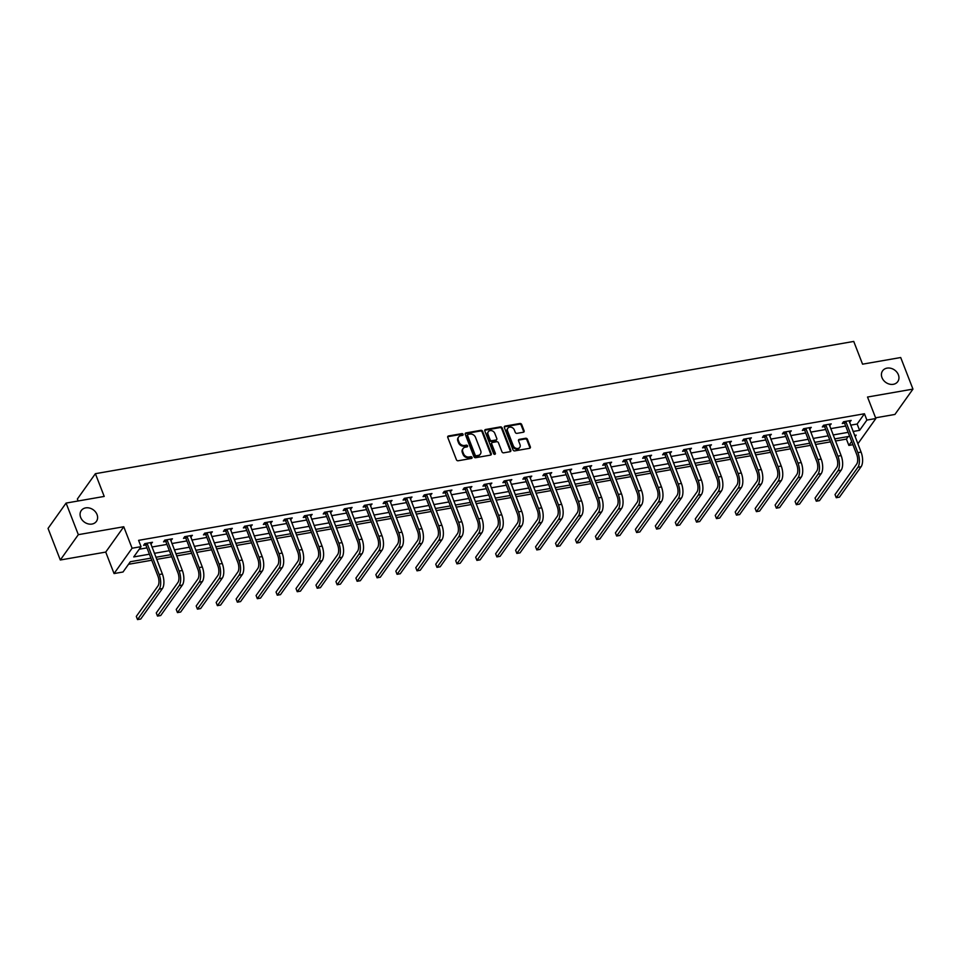 <?xml version="1.0" encoding="UTF-8"?>
<svg xmlns="http://www.w3.org/2000/svg" width="961" height="961" viewBox="0 0 961 961"><rect width="100%" height="100%" fill="white"/><g stroke="black" fill="none" stroke-linecap="round" stroke-linejoin="round"><path stroke-width="1.44" d="M463.094 434.336A0.997 0.817 35.4 0 0 461.881 433.627L448.535 435.958A1.429 1.165 35.4 0 0 447.754 437.411L456.415 459.742A1.429 1.165 35.4 0 0 458.157 460.763L471.503 458.433A0.997 0.817 35.4 0 0 470.83 456.691L469.1 456.992A4.565 3.724 35.4 0 1 463.538 453.724L462.818 451.862A4.565 3.724 35.4 0 1 463.118 448.523A4.565 3.724 35.4 0 1 465.304 447.201L467.022 446.901A0.997 0.817 35.4 0 0 466.349 445.159L464.631 445.46A4.565 3.724 35.4 0 1 459.07 442.192L458.349 440.33A4.565 3.724 35.4 0 1 458.637 436.979A4.565 3.724 35.4 0 1 460.824 435.669L462.553 435.357A0.997 0.817 35.4 0 0 463.094 434.336M462.673 435.333A0.997 0.817 35.4 0 0 461.388 434.312L448.042 436.642A1.429 1.165 35.4 0 0 447.682 436.762M471.623 458.397A0.997 0.817 35.4 0 0 470.337 457.376L468.608 457.676L469.1 456.992M467.142 446.865A0.997 0.817 35.4 0 0 465.869 445.844L464.139 446.144L464.631 445.46M881.994 377.649A9.31 7.592 35.4 0 0 889.49 384.136A9.31 7.592 35.4 0 0 897.766 381.613A9.31 7.592 35.4 0 0 898.379 374.79A9.31 7.592 35.4 0 0 890.895 368.303A9.31 7.592 35.4 0 0 882.606 370.826A9.31 7.592 35.4 0 0 881.994 377.649M80.652 517.402A9.31 7.592 35.4 0 0 88.136 523.877A9.31 7.592 35.4 0 0 96.424 521.367A9.31 7.592 35.4 0 0 97.025 514.543A9.31 7.592 35.4 0 0 89.541 508.057A9.31 7.592 35.4 0 0 81.253 510.579A9.31 7.592 35.4 0 0 80.652 517.402M523.337 432.246A1.429 1.165 35.4 0 0 524.105 430.78L521.679 424.522A1.429 1.165 35.4 0 0 519.937 423.501L505.126 426.083A1.429 1.165 35.4 0 0 504.345 427.549L513.006 449.868A1.429 1.165 35.4 0 0 514.748 450.889L529.559 448.306A1.429 1.165 35.4 0 0 530.34 446.841L527.409 439.285A1.429 1.165 35.4 0 0 525.667 438.264L519.324 439.369A1.429 1.165 35.4 0 0 518.544 440.823L520.009 444.571A3.82 3.111 35.4 0 1 519.757 447.382A3.82 3.111 35.4 0 1 516.357 448.403A3.82 3.111 35.4 0 1 513.282 445.748L507.588 431.057A3.82 3.111 35.4 0 1 507.828 428.246A3.82 3.111 35.4 0 1 511.228 427.225A3.82 3.111 35.4 0 1 514.303 429.879L515.252 432.33A1.429 1.165 35.4 0 0 516.994 433.351L523.337 432.246M850.629 425.158L857.14 424.029L864.444 413.759L866.894 420.077L875.855 418.515L857.861 443.802M66.081 503.083L78.334 534.664L60.303 559.999L48.05 528.418L66.081 503.083L104.208 496.429L95.391 473.689L853.74 341.431L862.558 364.171L900.697 357.528L912.95 389.109L867.519 397.037L875.855 418.515M60.303 559.999L105.734 552.082L123.765 526.748L78.334 534.664M123.765 526.748L132.089 548.226L141.051 546.665L133.735 556.936L149.411 554.197M864.444 413.759L138.6 540.346L141.051 546.665M482.614 431.333A1.429 1.165 35.4 0 0 480.872 430.312L466.061 432.894A1.429 1.165 35.4 0 0 465.28 434.36L473.941 456.679A1.429 1.165 35.4 0 0 475.683 457.7L490.494 455.118A1.429 1.165 35.4 0 0 491.275 453.664L482.614 431.333L482.134 432.018A1.429 1.165 35.4 0 0 480.392 430.996L465.568 433.579A1.429 1.165 35.4 0 0 465.208 433.711M485.593 429.495L500.405 426.9A1.429 1.165 35.4 0 1 502.147 427.933L510.808 450.253A1.429 1.165 35.4 0 1 510.027 451.706L503.684 452.823A1.429 1.165 35.4 0 1 501.954 451.79L498.435 442.745A1.429 1.165 35.4 0 0 496.705 441.724L492.488 442.456A1.429 1.165 35.4 0 0 491.72 443.91L495.371 453.34A0.997 0.817 35.4 0 1 493.618 453.652L484.812 430.948A1.429 1.165 35.4 0 1 485.593 429.495L485.101 430.18L499.924 427.597L500.405 426.9M875.579 417.819L894.919 414.443L912.95 389.109M95.391 473.689L77.361 499.023L78.117 500.981M139.225 549.236L146.961 547.878M151.922 547.013L166.926 544.406M171.887 543.542L186.878 540.923M191.852 540.058L206.843 537.439M211.804 536.574L226.808 533.956M231.769 533.091L246.773 530.472M251.734 529.607L266.738 526.988M271.699 526.123L286.702 523.517M291.663 522.652L306.667 520.033M311.628 519.168L326.632 516.55M331.593 515.685L346.585 513.066M351.558 512.201L366.549 509.582M371.511 508.717L386.514 506.099M391.475 505.234L406.479 502.627M411.44 501.762L426.444 499.143M431.405 498.279L446.409 495.66M451.37 494.795L466.373 492.176M471.334 491.311L486.338 488.693M491.299 487.828L506.291 485.221M511.264 484.356L526.256 481.737M531.217 480.872L546.22 478.254M551.182 477.389L566.185 474.77M571.146 473.905L586.15 471.286M591.111 470.422L606.115 467.803M611.076 466.938L626.079 464.331M631.041 463.466L646.044 460.848M651.005 459.983L666.009 457.364M670.97 456.499L685.962 453.88M690.923 453.015L705.927 450.397M710.888 449.532L725.891 446.913M730.853 446.048L745.856 443.441M750.817 442.577L765.821 439.958M770.782 439.093L785.786 436.474M790.747 435.609L805.75 432.991M810.712 432.126L825.715 429.507M830.676 428.642L845.668 426.035M150.781 544.07L152.475 542.268L144.787 543.614L143.573 545.319L145.652 544.959M170.734 540.587L172.427 538.797L164.751 540.13L163.538 541.848L165.616 541.475M190.698 537.103L192.392 535.313L184.716 536.646L183.503 538.364L185.581 538.004M210.663 533.619L212.357 531.829L204.681 533.163L203.468 534.881L205.546 534.52M230.628 530.148L232.322 528.346L224.646 529.691L223.432 531.397L225.499 531.037M250.593 526.664L252.287 524.862L244.611 526.208L243.385 527.913L245.463 527.553M270.558 523.18L272.251 521.379L264.575 522.724L263.35 524.43L265.428 524.069M290.522 519.697L292.216 517.907L284.54 519.24L283.315 520.958L285.393 520.586M310.487 516.213L312.181 514.423L304.493 515.757L303.28 517.474L305.358 517.114M330.44 512.73L332.146 510.94L324.458 512.273L323.244 513.991L325.323 513.63M350.405 509.258L352.098 507.456L344.422 508.801L343.209 510.507L345.287 510.147M370.369 505.774L372.063 503.972L364.387 505.318L363.174 507.024L365.252 506.663M390.334 502.291L392.028 500.489L384.352 501.834L383.139 503.54L385.205 503.18M410.299 498.807L411.993 497.017L404.317 498.351L403.091 500.068L405.17 499.696M430.264 495.323L431.957 493.534L424.281 494.867L423.056 496.585L425.134 496.224M450.228 491.84L451.922 490.05L444.246 491.383L443.021 493.101L445.099 492.741M470.193 488.368L471.887 486.566L464.199 487.912L462.986 489.617L465.064 489.257M490.146 484.885L491.852 483.083L484.164 484.428L482.951 486.134L485.029 485.773M510.111 481.401L511.805 479.611L504.129 480.944L502.915 482.662L504.993 482.29M530.076 477.917L531.769 476.127L524.093 477.461L522.88 479.179L524.958 478.818M550.04 474.434L551.734 472.644L544.058 473.977L542.845 475.695L544.911 475.335M570.005 470.962L571.699 469.16L564.023 470.506L562.798 472.211L564.876 471.851M589.97 467.478L591.664 465.677L583.988 467.022L582.762 468.728L584.841 468.367M609.935 463.995L611.628 462.193L603.952 463.538L602.727 465.244L604.805 464.884M629.899 460.511L631.593 458.721L623.905 460.055L622.692 461.773L624.77 461.4M649.852 457.028L651.558 455.238L643.87 456.571L642.657 458.289L644.735 457.929M669.817 453.544L671.511 451.754L663.835 453.087L662.622 454.805L664.7 454.445M689.782 450.072L691.476 448.27L683.8 449.616L682.586 451.322L684.664 450.961M709.747 446.589L711.44 444.787L703.764 446.132L702.551 447.838L704.629 447.478M729.711 443.105L731.405 441.303L723.729 442.649L722.504 444.354L724.582 443.994M749.676 439.621L751.37 437.832L743.694 439.165L742.469 440.883L744.547 440.51M769.641 436.138L771.335 434.348L763.659 435.681L762.433 437.399L764.512 437.039M789.606 432.654L791.299 430.864L783.623 432.198L782.398 433.916L784.476 433.555M809.558 429.183L811.264 427.381L803.576 428.726L802.363 430.432L804.441 430.072M829.523 425.699L831.217 423.897L823.541 425.242L822.328 426.948L824.406 426.588M849.488 422.215L851.182 420.425L843.506 421.759L842.292 423.477L844.371 423.104M128.498 564.299L151.754 560.239M156.715 559.374L171.719 556.755M176.68 555.89L191.683 553.284M196.645 552.419L211.636 549.8M216.597 548.935L231.601 546.316M236.562 545.452L251.566 542.833M256.527 541.968L271.531 539.349M276.492 538.484L291.495 535.878M296.456 535.001L311.46 532.394M316.421 531.529L331.425 528.91M336.386 528.045L351.39 525.427M356.351 524.562L371.342 521.943M376.304 521.078L391.307 518.46M396.268 517.595L411.272 514.988M416.233 514.123L431.237 511.504M436.198 510.639L451.202 508.021M456.163 507.156L471.166 504.537M476.127 503.672L491.131 501.053M496.092 500.188L511.096 497.57M516.057 496.705L531.049 494.098M536.022 493.233L551.013 490.615M555.975 489.75L570.978 487.131M575.939 486.266L590.943 483.647M595.904 482.782L610.908 480.164M615.869 479.299L630.872 476.68M635.834 475.815L650.837 473.208M655.798 472.344L670.802 469.725M675.763 468.86L690.755 466.241M695.728 465.376L710.72 462.758M715.681 461.893L730.684 459.274M735.645 458.409L750.649 455.802M755.61 454.925L770.614 452.319M775.575 451.454L790.579 448.835M795.54 447.97L810.543 445.351M815.505 444.487L830.508 441.868M835.469 441.003L846.413 439.093L848.251 436.522M852.912 444.703L848.863 445.411L851.662 441.483M846.413 439.093L848.863 445.411M150.937 558.137L130.336 561.729L123.02 571.999L114.059 573.561L132.089 548.226M105.734 552.082L114.059 573.561M853.08 431.477L859.59 430.348L866.894 420.077M154.373 553.332L169.376 550.713M174.337 549.848L189.329 547.241M194.302 546.377L209.294 543.758M214.255 542.893L229.259 540.274M234.22 539.409L249.223 536.791M254.184 535.926L269.188 533.307M274.149 532.442L289.153 529.835M294.114 528.97L309.118 526.352M314.079 525.487L329.082 522.868M334.044 522.003L349.035 519.384M354.008 518.52L369 515.901M373.961 515.036L388.965 512.417M393.926 511.552L408.93 508.946M413.891 508.081L428.894 505.462M433.855 504.597L448.859 501.978M453.82 501.113L468.824 498.495M473.785 497.63L488.789 495.011M493.75 494.146L508.741 491.527M513.715 490.663L528.706 488.056M533.667 487.191L548.671 484.572M553.632 483.707L568.636 481.089M573.597 480.224L588.6 477.605M593.562 476.74L608.565 474.121M613.526 473.256L628.53 470.65M633.491 469.773L648.495 467.166M653.456 466.301L668.448 463.682M673.421 462.818L688.412 460.199M693.374 459.334L708.377 456.715M713.338 455.85L728.342 453.232M733.303 452.367L748.307 449.76M753.268 448.895L768.271 446.276M773.233 445.411L788.236 442.793M793.197 441.928L808.201 439.309M813.162 438.444L828.166 435.826M833.127 434.961L848.119 432.342M855.098 436.666L856.179 435.141L854.605 435.417M849.644 436.282L834.653 438.901M829.679 439.766L814.688 442.372M809.727 443.237L794.723 445.856M789.762 446.721L774.758 449.34M769.797 450.204L754.793 452.823M749.832 453.688L734.829 456.307M729.867 457.172L714.864 459.79M709.903 460.655L694.899 463.262M689.938 464.127L674.946 466.746M669.973 467.611L654.982 470.229M650.02 471.094L635.017 473.713M630.056 474.578L615.052 477.197M610.091 478.061L595.087 480.68M590.126 481.545L575.122 484.152M570.161 485.017L555.158 487.635M550.197 488.5L535.193 491.119M530.232 491.984L515.24 494.603M510.267 495.468L495.275 498.086M490.314 498.951L475.311 501.558M470.349 502.423L455.346 505.042M450.385 505.906L435.381 508.525M430.42 509.39L415.416 512.009M410.455 512.874L395.451 515.492M390.49 516.357L375.487 518.976M370.526 519.841L355.534 522.448M350.561 523.313L335.569 525.931M330.608 526.796L315.604 529.415M310.643 530.28L295.64 532.899M290.678 533.763L275.675 536.382M270.714 537.247L255.71 539.866M250.749 540.731L235.745 543.337M230.784 544.202L215.781 546.821M210.819 547.686L195.816 550.305M190.855 551.17L175.863 553.788M170.902 554.653L155.898 557.272M857.14 424.029L859.59 430.348M151.249 543.986L150.709 542.581M171.214 540.502L170.674 539.097M191.179 537.019L190.638 535.613M211.144 533.535L210.591 532.142M231.108 530.064L230.556 528.658M251.073 526.58L250.521 525.174M271.026 523.096L270.485 521.691M290.991 519.613L290.45 518.207M310.956 516.129L310.415 514.724M330.92 512.645L330.38 511.252M350.885 509.174L350.345 507.768M370.85 505.69L370.309 504.285M390.815 502.207L390.262 500.801M410.779 498.723L410.227 497.317M430.732 495.239L430.192 493.834M450.697 491.768L450.156 490.362M470.662 488.284L470.121 486.879M490.627 484.8L490.086 483.395M510.591 481.317L510.051 479.911M530.556 477.833L530.016 476.428M550.521 474.35L549.968 472.944M570.486 470.878L569.933 469.473M590.45 467.394L589.898 465.989M610.403 463.911L609.863 462.505M630.368 460.427L629.827 459.022M650.333 456.943L649.792 455.538M670.298 453.46L669.757 452.066M690.262 449.988L689.722 448.583M710.227 446.505L709.674 445.099M730.192 443.021L729.639 441.616M750.157 439.537L749.604 438.132M770.109 436.054L769.569 434.648M790.074 432.582L789.534 431.177M810.039 429.099L809.498 427.693M830.004 425.615L829.463 424.209M849.968 422.131L849.428 420.726M458.637 436.979L458.157 437.663A4.565 3.724 35.4 0 0 457.856 441.015L458.349 440.33M464.139 446.144A4.565 3.724 35.4 0 1 458.577 442.877L457.856 441.015M463.118 448.523L462.625 449.207A4.565 3.724 35.4 0 0 462.337 452.547L462.818 451.862M468.608 457.676A4.565 3.724 35.4 0 1 463.058 454.409L462.337 452.547M490.855 454.997A1.429 1.165 35.4 0 0 490.783 454.349L482.134 432.018M468.115 434.396A0.997 0.817 35.4 0 0 467.563 435.417L475.166 455.009A0.997 0.817 35.4 0 0 476.38 455.73L478.206 455.406A4.565 3.724 35.4 0 0 480.392 454.085A4.565 3.724 35.4 0 0 480.692 450.733L475.491 437.339A4.565 3.724 35.4 0 0 469.929 434.072L468.115 434.396M467.635 434.684L467.142 435.369A0.997 0.817 35.4 0 0 467.082 436.102L467.563 435.417M480.392 454.085L479.899 454.769A4.565 3.724 35.4 0 1 477.725 456.091L475.899 456.415A0.997 0.817 35.4 0 1 474.686 455.694L467.082 436.102M510.387 451.586A1.429 1.165 35.4 0 0 510.315 450.937L501.666 428.618A1.429 1.165 35.4 0 0 499.924 427.597M491.816 442.865L491.323 443.55A1.429 1.165 35.4 0 0 491.227 444.595L494.891 454.024L495.371 453.34M494.795 433.351A3.82 3.111 35.4 0 0 491.72 430.684A3.82 3.111 35.4 0 0 488.32 431.717A3.82 3.111 35.4 0 0 488.08 434.516L490.086 439.694A1.429 1.165 35.4 0 0 491.816 440.715L496.032 439.982A1.429 1.165 35.4 0 0 496.801 438.528L494.795 433.351M488.32 431.717L487.84 432.402A3.82 3.111 35.4 0 0 487.587 435.201L488.08 434.516M496.705 439.573L496.224 440.258A1.429 1.165 35.4 0 1 495.54 440.667L491.335 441.399A1.429 1.165 35.4 0 1 489.593 440.378L487.587 435.201M507.828 428.246L507.348 428.93A3.82 3.111 35.4 0 0 507.096 431.741L507.588 431.057M519.757 447.382L519.264 448.066A3.82 3.111 35.4 0 1 515.865 449.087A3.82 3.111 35.4 0 1 512.802 446.433L507.096 431.741M529.919 448.174A1.429 1.165 35.4 0 0 529.847 447.526L526.916 439.97A1.429 1.165 35.4 0 0 525.174 438.949L518.832 440.054A1.429 1.165 35.4 0 0 518.472 440.174M523.697 432.114A1.429 1.165 35.4 0 0 523.625 431.465L521.198 425.206A1.429 1.165 35.4 0 0 519.457 424.185L504.633 426.768A1.429 1.165 35.4 0 0 504.273 426.9M146.865 543.253L145.964 545.331L157.952 576.228A7.268 3.267 80.1 0 1 157.964 585.97L136.306 616.409L137.531 619.569L159.19 589.129A10.907 4.901 -99.9 0 0 159.166 574.522L147.189 543.614M137.531 619.569L140.738 619.016L162.397 588.576A10.907 4.901 -99.9 0 0 162.373 573.957L150.397 542.641M145.964 545.331L144.655 543.806M166.83 539.77L165.929 541.848L177.917 572.744A7.268 3.267 80.1 0 1 177.929 582.486L156.271 612.926L157.496 616.085L179.154 585.645A10.907 4.901 -99.9 0 0 179.13 571.038L167.154 540.142M157.496 616.085L160.691 615.533L182.35 585.093A10.907 4.901 -99.9 0 0 182.338 570.486L170.361 539.157M165.929 541.848L164.619 540.322M186.794 536.286L185.893 538.364L197.882 569.272A7.268 3.267 80.1 0 1 197.894 579.015L176.235 609.442L177.461 612.601L199.119 582.174A10.907 4.901 -99.9 0 0 199.095 567.555L187.107 536.658M177.461 612.601L180.656 612.049L202.315 581.609A10.907 4.901 -99.9 0 0 202.303 567.002L190.314 535.673M185.893 538.364L184.584 536.839M206.759 532.802L205.858 534.881L217.847 565.789A7.268 3.267 80.1 0 1 217.859 575.531L196.2 605.971L197.425 609.13L219.084 578.69A10.907 4.901 -99.9 0 0 219.06 564.071L207.071 533.175M197.425 609.13L200.621 608.565L222.279 578.126A10.907 4.901 -99.9 0 0 222.255 563.518L210.279 532.19M205.858 534.881L204.549 533.355M226.724 529.319L225.823 531.409L237.811 562.305A7.268 3.267 80.1 0 1 237.823 572.047L216.165 602.487L217.39 605.646L239.049 575.207A10.907 4.901 -99.9 0 0 239.025 560.587L227.036 529.691M217.39 605.646L220.586 605.082L242.244 574.642A10.907 4.901 -99.9 0 0 242.22 560.035L230.244 528.706M225.823 531.409L224.514 529.871M246.689 525.847L245.788 527.925L257.764 558.821A7.268 3.267 80.1 0 1 257.788 568.564L236.13 599.003L237.355 602.163L259.014 571.723A10.907 4.901 -99.9 0 0 258.989 557.116L247.001 526.208M237.355 602.163L240.55 601.598L262.209 571.17A10.907 4.901 -99.9 0 0 262.185 556.551L250.208 525.223M245.788 527.925L244.478 526.4M266.653 522.364L265.753 524.442L277.729 555.338A7.268 3.267 80.1 0 1 277.741 565.08L256.094 595.52L257.32 598.679L278.966 568.239A10.907 4.901 -99.9 0 0 278.954 553.632L266.966 522.724M257.32 598.679L260.515 598.126L282.174 567.687A10.907 4.901 -99.9 0 0 282.15 553.068L270.173 521.751M265.753 524.442L264.431 522.916M286.606 518.88L285.705 520.958L297.694 551.866A7.268 3.267 80.1 0 1 297.706 561.596L276.047 592.036L277.273 595.195L298.931 564.756A10.907 4.901 -99.9 0 0 298.919 550.148L286.931 519.252M277.273 595.195L280.48 594.643L302.138 564.203A10.907 4.901 -99.9 0 0 302.114 549.596L290.138 518.267M285.705 520.958L284.396 519.433M306.571 515.396L305.67 517.474L317.659 548.383A7.268 3.267 80.1 0 1 317.671 558.125L296.012 588.552L297.237 591.712L318.896 561.284A10.907 4.901 -99.9 0 0 318.872 546.665L306.895 515.769M297.237 591.712L300.445 591.159L322.103 560.719A10.907 4.901 -99.9 0 0 322.079 546.112L310.103 514.784M305.67 517.474L304.361 515.949M326.536 511.913L325.635 513.991L337.623 544.899A7.268 3.267 80.1 0 1 337.635 554.641L315.977 585.081L317.202 588.24L338.861 557.8A10.907 4.901 -99.9 0 0 338.837 543.181L326.86 512.285M317.202 588.24L320.397 587.676L342.056 557.236A10.907 4.901 -99.9 0 0 342.044 542.629L330.067 511.3M325.635 513.991L324.325 512.465M346.501 508.429L345.6 510.519L357.588 541.415A7.268 3.267 80.1 0 1 357.6 551.158L335.942 581.597L337.167 584.756L358.825 554.317A10.907 4.901 -99.9 0 0 358.801 539.71L346.813 508.801M337.167 584.756L340.362 584.192L362.021 553.764A10.907 4.901 -99.9 0 0 362.009 539.145L350.02 507.816M345.6 510.519L344.29 508.982M366.465 504.957L365.564 507.036L377.553 537.932A7.268 3.267 80.1 0 1 377.565 547.674L355.906 578.114L357.132 581.273L378.79 550.833A10.907 4.901 -99.9 0 0 378.766 536.226L366.778 505.318M357.132 581.273L360.327 580.72L381.985 550.281A10.907 4.901 -99.9 0 0 381.961 535.661L369.985 504.333M365.564 507.036L364.255 505.51M386.43 501.474L385.529 503.552L397.518 534.448A7.268 3.267 80.1 0 1 397.53 544.19L375.871 574.63L377.096 577.789L398.755 547.35A10.907 4.901 -99.9 0 0 398.731 532.742L386.742 501.834M377.096 577.789L380.292 577.237L401.95 546.797A10.907 4.901 -99.9 0 0 401.926 532.178L389.95 500.861M385.529 503.552L384.22 502.026M406.395 497.99L405.494 500.068L417.47 530.977A7.268 3.267 80.1 0 1 417.494 540.719L395.836 571.146L397.061 574.306L418.72 543.866A10.907 4.901 -99.9 0 0 418.696 529.259L406.707 498.363M397.061 574.306L400.256 573.753L421.915 543.313A10.907 4.901 -99.9 0 0 421.891 528.706L409.915 497.378M405.494 500.068L404.185 498.543M426.36 494.507L425.459 496.585L437.435 527.493A7.268 3.267 80.1 0 1 437.459 537.235L415.801 567.675L417.026 570.834L438.672 540.394A10.907 4.901 -99.9 0 0 438.66 525.775L426.672 494.879M417.026 570.834L420.221 570.269L441.88 539.83A10.907 4.901 -99.9 0 0 441.856 525.223L429.879 493.894M425.459 496.585L424.137 495.059M446.324 491.023L445.411 493.113L457.4 524.009A7.268 3.267 80.1 0 1 457.412 533.751L435.753 564.191L436.979 567.35L458.637 536.911A10.907 4.901 -99.9 0 0 458.625 522.291L446.637 491.395M436.979 567.35L440.186 566.786L461.845 536.346A10.907 4.901 -99.9 0 0 461.821 521.739L449.844 490.41M445.411 493.113L444.102 491.576M466.277 487.551L465.376 489.63L477.365 520.526A7.268 3.267 80.1 0 1 477.377 530.268L455.718 560.707L456.943 563.867L478.602 533.427A10.907 4.901 -99.9 0 0 478.578 518.82L466.602 487.912M456.943 563.867L460.151 563.302L481.809 532.875A10.907 4.901 -99.9 0 0 481.785 518.255L469.809 486.927M465.376 489.63L464.067 488.104M486.242 484.068L485.341 486.146L497.33 517.042A7.268 3.267 80.1 0 1 497.342 526.784L475.683 557.224L476.908 560.383L498.567 529.943A10.907 4.901 -99.9 0 0 498.543 515.336L486.566 484.428M476.908 560.383L480.116 559.831L501.762 529.391A10.907 4.901 -99.9 0 0 501.75 514.772L489.774 483.455M485.341 486.146L484.032 484.62M506.207 480.584L505.306 482.662L517.294 513.558A7.268 3.267 80.1 0 1 517.306 523.301L495.648 553.74L496.873 556.899L518.532 526.46A10.907 4.901 -99.9 0 0 518.508 511.853L506.519 480.956M496.873 556.899L500.068 556.347L521.727 525.907A10.907 4.901 -99.9 0 0 521.715 511.288L509.726 479.971M505.306 482.662L503.996 481.137M526.172 477.1L525.271 479.179L537.259 510.087A7.268 3.267 80.1 0 1 537.271 519.829L515.613 550.257L516.838 553.416L538.496 522.988A10.907 4.901 -99.9 0 0 538.472 508.369L526.484 477.473M516.838 553.416L520.033 552.863L541.692 522.424A10.907 4.901 -99.9 0 0 541.668 507.816L529.691 476.488M525.271 479.179L523.961 477.653M546.136 473.617L545.235 475.695L557.224 506.603A7.268 3.267 80.1 0 1 557.236 516.345L535.577 546.785L536.803 549.944L558.461 519.505A10.907 4.901 -99.9 0 0 558.437 504.885L546.449 473.989M536.803 549.944L539.998 549.38L561.656 518.94A10.907 4.901 -99.9 0 0 561.632 504.333L549.656 473.004M545.235 475.695L543.926 474.169M566.101 470.133L565.2 472.223L577.177 503.12A7.268 3.267 80.1 0 1 577.201 512.862L555.542 543.301L556.767 546.461L578.426 516.021A10.907 4.901 -99.9 0 0 578.402 501.402L566.413 470.506M556.767 546.461L559.963 545.896L581.621 515.456A10.907 4.901 -99.9 0 0 581.597 500.849L569.621 469.521M565.2 472.223L563.891 470.686M586.066 466.662L585.165 468.74L597.141 499.636A7.268 3.267 80.1 0 1 597.165 509.378L575.507 539.818L576.732 542.977L598.391 512.537A10.907 4.901 -99.9 0 0 598.367 497.93L586.378 467.022M576.732 542.977L579.927 542.412L601.586 511.985A10.907 4.901 -99.9 0 0 601.562 497.366L589.586 466.037M585.165 468.74L583.844 467.214M606.031 463.178L605.118 465.256L617.106 496.152A7.268 3.267 80.1 0 1 617.118 505.894L595.46 536.334L596.685 539.493L618.343 509.054A10.907 4.901 -99.9 0 0 618.331 494.447L606.343 463.538M596.685 539.493L599.892 538.941L621.551 508.501A10.907 4.901 -99.9 0 0 621.527 493.882L609.55 462.565M605.118 465.256L603.808 463.731M625.983 459.694L625.082 461.773L637.071 492.669A7.268 3.267 80.1 0 1 637.083 502.411L615.424 532.85L616.65 536.01L638.308 505.57A10.907 4.901 -99.9 0 0 638.284 490.963L626.308 460.067M616.65 536.01L619.857 535.457L641.516 505.018A10.907 4.901 -99.9 0 0 641.492 490.41L629.515 459.082M625.082 461.773L623.773 460.247M645.948 456.211L645.047 458.289L657.036 489.197A7.268 3.267 80.1 0 1 657.048 498.939L635.389 529.367L636.614 532.526L658.273 502.098A10.907 4.901 -99.9 0 0 658.249 487.479L646.272 456.583M636.614 532.526L639.822 531.974L661.468 501.534A10.907 4.901 -99.9 0 0 661.456 486.927L649.48 455.598M645.047 458.289L643.738 456.763M665.913 452.727L665.012 454.805L677 485.713A7.268 3.267 80.1 0 1 677.012 495.456L655.354 525.895L656.579 529.055L678.238 498.615A10.907 4.901 -99.9 0 0 678.214 483.996L666.225 453.099M656.579 529.055L659.775 528.49L681.433 498.05A10.907 4.901 -99.9 0 0 681.421 483.443L669.445 452.114M665.012 454.805L663.703 453.28M685.878 449.243L684.977 451.334L696.965 482.23A7.268 3.267 80.1 0 1 696.977 491.972L675.319 522.412L676.544 525.571L698.203 495.131A10.907 4.901 -99.9 0 0 698.179 480.524L686.19 449.616M676.544 525.571L679.739 525.006L701.398 494.567A10.907 4.901 -99.9 0 0 701.374 479.959L689.397 448.631M684.977 451.334L683.667 449.796M705.842 445.772L704.942 447.85L716.93 478.746A7.268 3.267 80.1 0 1 716.942 488.488L695.283 518.928L696.509 522.087L718.167 491.648A10.907 4.901 -99.9 0 0 718.143 477.04L706.155 446.132M696.509 522.087L699.704 521.535L721.363 491.095A10.907 4.901 -99.9 0 0 721.339 476.476L709.362 445.147M704.942 447.85L703.632 446.324M725.807 442.288L724.906 444.366L736.883 475.263A7.268 3.267 80.1 0 1 736.907 485.005L715.248 515.444L716.474 518.604L738.132 488.164A10.907 4.901 -99.9 0 0 738.108 473.557L726.12 442.649M716.474 518.604L719.669 518.051L741.327 487.611A10.907 4.901 -99.9 0 0 741.303 472.992L729.327 441.676M724.906 444.366L723.597 442.841M745.772 438.805L744.871 440.883L756.848 471.791A7.268 3.267 80.1 0 1 756.872 481.521L735.213 511.961L736.438 515.12L758.097 484.68A10.907 4.901 -99.9 0 0 758.073 470.073L746.084 439.177M736.438 515.12L739.634 514.567L761.292 484.128A10.907 4.901 -99.9 0 0 761.268 469.521L749.292 438.192M744.871 440.883L743.55 439.357M765.737 435.321L764.824 437.399L776.812 468.307A7.268 3.267 80.1 0 1 776.824 478.049L755.166 508.489L756.391 511.636L778.05 481.209A10.907 4.901 -99.9 0 0 778.038 466.59L766.049 435.693M756.391 511.636L759.598 511.084L781.257 480.644A10.907 4.901 -99.9 0 0 781.233 466.037L769.256 434.708M764.824 437.399L763.514 435.874M785.69 431.837L784.789 433.916L796.777 464.824A7.268 3.267 80.1 0 1 796.789 474.566L775.131 505.005L776.356 508.165L798.014 477.725A10.907 4.901 -99.9 0 0 798.002 463.106L786.014 432.21M776.356 508.165L779.563 507.6L801.222 477.161A10.907 4.901 -99.9 0 0 801.198 462.553L789.221 431.225M784.789 433.916L783.479 432.39M805.654 428.354L804.753 430.444L816.742 461.34A7.268 3.267 80.1 0 1 816.754 471.082L795.095 501.522L796.321 504.681L817.979 474.241A10.907 4.901 -99.9 0 0 817.955 459.634L805.979 428.726M796.321 504.681L799.528 504.117L821.174 473.689A10.907 4.901 -99.9 0 0 821.162 459.07L809.186 427.741M804.753 430.444L803.444 428.918M825.619 424.882L824.718 426.96L836.707 457.856A7.268 3.267 80.1 0 1 836.719 467.599L815.06 498.038L816.285 501.198L837.944 470.758A10.907 4.901 -99.9 0 0 837.92 456.151L825.931 425.242M816.285 501.198L819.481 500.645L841.139 470.205A10.907 4.901 -99.9 0 0 841.127 455.586L829.151 424.269M824.718 426.96L823.409 425.435M845.584 421.399L844.683 423.477L856.671 454.373A7.268 3.267 80.1 0 1 856.683 464.115L835.025 494.555L836.25 497.714L857.909 467.274A10.907 4.901 -99.9 0 0 857.885 452.667L845.896 421.759M836.25 497.714L839.446 497.161L861.104 466.722A10.907 4.901 -99.9 0 0 861.08 452.102L849.104 420.786M844.683 423.477L843.374 421.951M461.388 434.312L461.881 433.627M470.337 457.376L470.83 456.691M465.869 445.844L466.349 445.159M458.577 442.877L459.07 442.192M463.058 454.409L463.538 453.724M448.042 436.642L448.535 435.958M490.783 454.349L491.275 453.664M465.568 433.579L466.061 432.894M480.392 430.996L480.872 430.312M474.686 455.694L475.166 455.009M475.899 456.415L476.38 455.73M477.725 456.091L478.206 455.406M501.666 428.618L502.147 427.933M510.315 450.937L510.808 450.253M491.227 444.595L491.72 443.91M489.593 440.378L490.086 439.694M491.335 441.399L491.816 440.715M495.54 440.667L496.032 439.982M512.802 446.433L513.282 445.748M518.832 440.054L519.324 439.369M525.174 438.949L525.667 438.264M526.916 439.97L527.409 439.285M529.847 447.526L530.34 446.841M504.633 426.768L505.126 426.083M519.457 424.185L519.937 423.501M521.198 425.206L521.679 424.522M523.625 431.465L524.105 430.78M159.166 574.522L162.373 573.957M159.19 589.129L162.397 588.576M179.13 571.038L182.338 570.486M179.154 585.645L182.35 585.093M199.095 567.555L202.303 567.002M199.119 582.174L202.315 581.609M219.06 564.071L222.255 563.518M219.084 578.69L222.279 578.126M239.025 560.587L242.22 560.035M239.049 575.207L242.244 574.642M258.989 557.116L262.185 556.551M259.014 571.723L262.209 571.17M278.954 553.632L282.15 553.068M278.966 568.239L282.174 567.687M298.919 550.148L302.114 549.596M298.931 564.756L302.138 564.203M318.872 546.665L322.079 546.112M318.896 561.284L322.103 560.719M338.837 543.181L342.044 542.629M338.861 557.8L342.056 557.236M358.801 539.71L362.009 539.145M358.825 554.317L362.021 553.764M378.766 536.226L381.961 535.661M378.79 550.833L381.985 550.281M398.731 532.742L401.926 532.178M398.755 547.35L401.95 546.797M418.696 529.259L421.891 528.706M418.72 543.866L421.915 543.313M438.66 525.775L441.856 525.223M438.672 540.394L441.88 539.83M458.625 522.291L461.821 521.739M458.637 536.911L461.845 536.346M478.578 518.82L481.785 518.255M478.602 533.427L481.809 532.875M498.543 515.336L501.75 514.772M498.567 529.943L501.762 529.391M518.508 511.853L521.715 511.288M518.532 526.46L521.727 525.907M538.472 508.369L541.668 507.816M538.496 522.988L541.692 522.424M558.437 504.885L561.632 504.333M558.461 519.505L561.656 518.94M578.402 501.402L581.597 500.849M578.426 516.021L581.621 515.456M598.367 497.93L601.562 497.366M598.391 512.537L601.586 511.985M618.331 494.447L621.527 493.882M618.343 509.054L621.551 508.501M638.284 490.963L641.492 490.41M638.308 505.57L641.516 505.018M658.249 487.479L661.456 486.927M658.273 502.098L661.468 501.534M678.214 483.996L681.421 483.443M678.238 498.615L681.433 498.05M698.179 480.524L701.374 479.959M698.203 495.131L701.398 494.567M718.143 477.04L721.339 476.476M718.167 491.648L721.363 491.095M738.108 473.557L741.303 472.992M738.132 488.164L741.327 487.611M758.073 470.073L761.268 469.521M758.097 484.68L761.292 484.128M778.038 466.59L781.233 466.037M778.05 481.209L781.257 480.644M798.002 463.106L801.198 462.553M798.014 477.725L801.222 477.161M817.955 459.634L821.162 459.07M817.979 474.241L821.174 473.689M837.92 456.151L841.127 455.586M837.944 470.758L841.139 470.205M857.885 452.667L861.08 452.102M857.909 467.274L861.104 466.722"/></g></svg>
